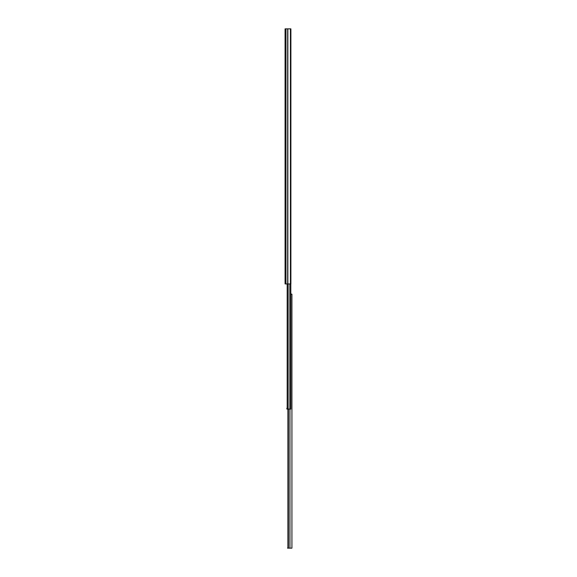 <?xml version="1.0" encoding="UTF-8"?>
<svg xmlns="http://www.w3.org/2000/svg" width="577" height="577" viewBox="0 0 577 577"><rect width="100%" height="100%" fill="white"/><g stroke="black" fill="none" stroke-linecap="round" stroke-linejoin="round"><path stroke-width="0.87" d="M285.074 264.576L285.074 266.725L285.074 264.576M285.074 33.69L285.074 31.18M290.433 28.85L285.074 28.85L285.074 283.942L290.887 283.942L290.887 28.85L290.433 28.85L290.433 283.942M291.926 294.32L290.815 294.133L290.815 283.942L290.815 409.086L286.87 409.086L286.87 408.22L286.87 408.667M291.277 294.133L291.926 294.133L291.926 548.15L287.548 548.15L287.916 547.501M291.926 547.436L291.926 546.448M291.926 296.823L291.926 311.335M291.926 314.595L291.926 318.179M291.926 321.447L291.926 325.031M291.926 328.291L291.926 329.59M291.926 332.85L291.926 334.141M291.926 337.408L291.926 355.735M291.926 358.995L291.926 362.01M291.926 365.277L291.926 392.086M291.926 392.519L291.926 393.326M291.926 394.509L291.926 395.223M291.926 416.031L291.926 417.467M291.926 419.977L291.926 459.934M291.926 463.194L291.926 466.786M291.926 470.046L291.926 471.337M291.926 474.604L291.926 489.563M291.926 492.823L291.926 494.114M291.926 497.374L291.926 512.34M291.926 515.6L291.926 516.891M291.926 520.151L291.926 521.449M291.926 524.709L291.926 528.265M291.926 531.525L291.926 535.11M291.926 538.377L291.926 540.743M287.916 409.086L287.916 548.15M288.413 409.086L288.413 548.15M287.187 283.942L287.187 409.086M286.87 409.086L286.87 408.22M287.858 28.85L287.858 283.942M287.678 28.85L287.678 283.942M285.961 28.85L285.961 283.942M289.95 409.086L289.95 548.15M288.147 283.942L288.147 409.086M289.842 283.942L289.842 409.086"/></g></svg>
